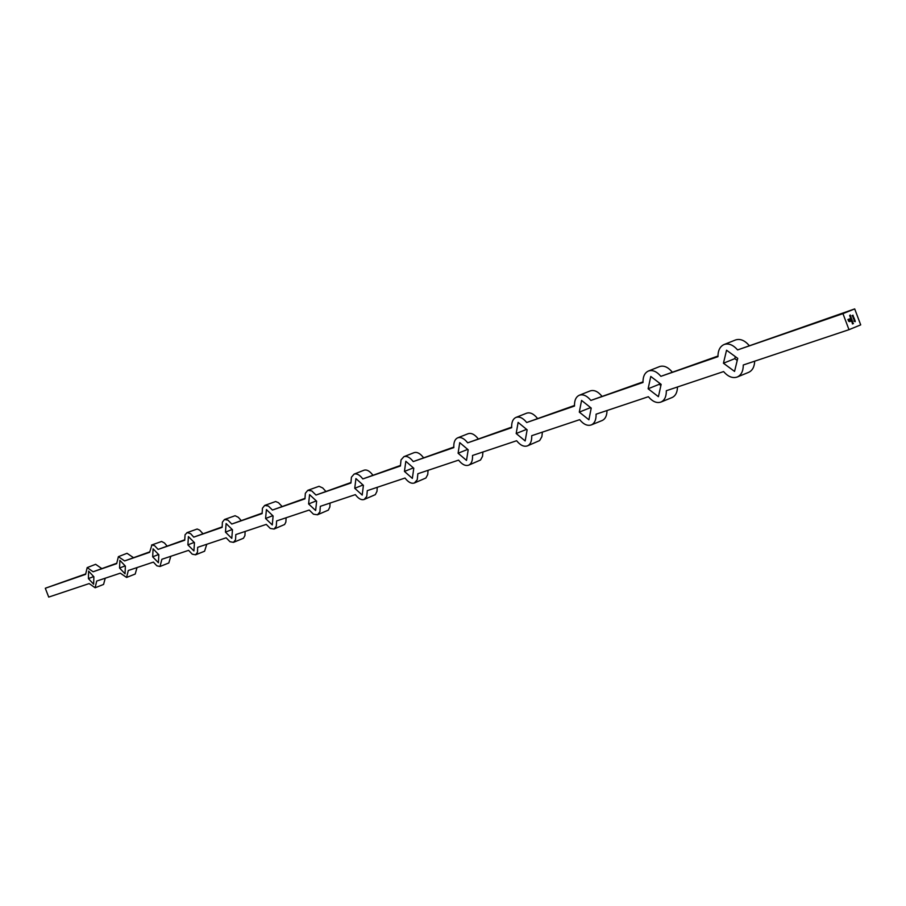 <?xml version="1.0" encoding="UTF-8"?>
<svg xmlns="http://www.w3.org/2000/svg" width="906" height="906" viewBox="0 0 906 906"><rect width="100%" height="100%" fill="white"/><g stroke="black" fill="none" stroke-linecap="round" stroke-linejoin="round"><path stroke-width="1.36" d="M853.973 320.475L854.709 319.693L855.049 320.588L854.064 320.112L854.313 320.69M853.226 318.719L853.962 317.689L854.426 318.946L853.226 318.719M852.739 317.111L853.486 316.443L852.739 317.111M848.729 321.358L847.914 319.49L849.873 318.855L850.711 319.852L849.568 319.105L848.186 319.659L848.616 320.803L849.488 321.392L850.87 320.837L848.854 320.667L848.526 319.897L849.511 320.599L849.602 319.467L851.142 321.007L848.729 321.358M852.693 321.539L851.697 321.936M852.082 319.897L851.187 319.739L851.538 318.448L851.04 319.059L852.082 319.897L851.368 320.18M850.541 315.809L849.635 315.616L850.224 314.96L849.737 315.594L850.541 315.809L849.828 316.092M850.406 317.598L851.062 317.202L851.074 318.368L850.53 317.553M860.7 324.88L848.99 329.682L842.954 313.646L854.698 308.912L860.7 324.88M850.961 316.93L850.055 316.726L850.643 316.081L850.156 316.715L850.961 316.93L850.258 317.213M855.207 321.698L854.154 321.268L855.151 320.86L855.207 321.698M851.232 320.69L852.184 320.169L852.184 321.336L851.651 320.52M852.897 322.298L852.252 322.547L852.897 322.298M853.078 316.035L852.025 315.605L853.022 315.197L853.078 316.035M853.452 323.555L852.489 323.952L852.24 323.306L853.452 323.555L852.489 323.952M85.56 573.985L45.3 588.243L48.709 597.088L89.162 583.577L95.13 587.768L96.693 581.063L120.317 573.17L126.58 577.45L128.301 570.497L153.397 562.105L156.863 565.831L160 566.488L161.891 559.274L188.607 550.35L192.242 554.166L195.56 554.812L197.497 552.252L197.655 547.326L226.149 537.802L229.977 541.731L233.499 542.354L235.571 539.693L235.809 534.574L266.262 524.393L270.294 528.447L274.054 529.047L276.296 526.25L276.602 520.939L309.229 510.044L313.487 514.212L317.496 514.789L319.92 511.856L320.316 506.329L355.356 494.631C358.436 498.719 361.369 500.339 364.155 499.478L366.771 496.397L367.281 490.644L405.005 478.04C408.266 482.275 411.392 483.917 414.393 482.989L417.247 479.738L417.859 473.736L458.595 460.123C462.049 464.518 465.401 466.205 468.651 465.186C471.494 463.815 472.773 460.588 472.502 455.48L516.624 440.735C520.293 445.299 523.895 447.02 527.417 445.888C530.497 444.427 531.924 441.029 531.709 435.695L579.659 419.671C583.577 424.416 587.45 426.171 591.29 424.925C594.642 423.34 596.239 419.761 596.08 414.189L648.379 396.715C652.569 401.652 656.759 403.442 660.961 402.06C664.608 400.327 666.397 396.556 666.329 390.713L723.6 371.573C728.084 376.737 732.648 378.549 737.258 377.009C741.255 375.129 743.26 371.132 743.282 364.993L848.99 329.682M854.698 308.912L737.597 349.92C733.124 344.835 728.605 343.034 724.064 344.529C719.987 346.42 717.948 350.475 717.971 356.67L660.882 376.33L717.96 356.035M737.597 349.92L842.954 313.646M660.882 376.33C656.714 371.449 652.558 369.682 648.424 371.018C644.698 372.762 642.898 376.579 643 382.479L590.871 400.429L642.988 381.879M590.871 400.429C586.975 395.741 583.124 394.008 579.342 395.22C575.933 396.817 574.313 400.441 574.506 406.058L526.703 422.513L574.472 405.48M526.703 422.513C523.045 418.006 519.478 416.296 516.001 417.406C512.864 418.889 511.426 422.309 511.675 427.689L467.689 442.83L511.641 427.134M467.689 442.83C464.246 438.481 460.928 436.817 457.723 437.813C454.823 439.195 453.532 442.456 453.838 447.598L413.227 461.584L453.793 447.077M413.227 461.584C409.976 457.383 406.873 455.752 403.906 456.669L401.018 459.942L400.418 465.99L362.808 478.934L400.373 465.48M362.808 478.934C359.739 474.88 356.828 473.283 354.076 474.121L351.415 477.236L350.928 483.023L316.001 495.05L350.882 482.547M316.001 495.05L311.766 490.916L307.791 490.327L305.345 493.294L304.96 498.855L272.434 510.044L304.903 498.391M272.434 510.044L268.414 506.035L264.699 505.423L262.434 508.243L262.128 513.6L231.777 524.042L262.083 513.147M231.777 524.042L227.972 520.146L224.473 519.512L222.378 522.207L222.151 527.36L193.748 537.133L222.095 526.93M193.748 537.133L190.645 533.702L187.236 532.581L185.062 534.733L184.733 540.236L158.108 549.41L184.677 539.817M158.108 549.41L154.654 545.706L151.925 544.948L149.637 552.32L124.62 560.927L149.581 551.913M124.62 560.927L118.392 556.669L116.67 563.668L93.114 571.777L116.614 563.283M45.3 588.243L85.617 574.359L87.18 567.609L95.64 564.302L101.597 568.458M119.569 568.051L125.051 573.804L125.368 566.091L119.875 560.338L119.569 568.051L125.153 565.854M152.672 556.828L158.414 562.728L158.833 554.732L153.08 548.832L152.672 556.828L158.595 554.495M187.893 544.88L193.918 550.939L194.462 542.649L188.414 536.59L187.893 544.88L194.201 542.388M225.458 532.139L231.789 538.368L232.468 529.761L226.115 523.532L225.458 532.139L232.185 529.478M265.594 518.515L272.276 524.925L273.102 515.978L266.398 509.58L265.594 518.515L272.785 515.673M308.595 503.94L315.639 510.52L316.636 501.211L309.569 494.631L308.595 503.94L316.296 500.882M354.756 488.277L362.207 495.061L363.408 485.344L355.922 478.583L354.756 488.277L363.023 484.993M404.45 471.426L412.355 478.402L413.782 468.255L405.831 461.29L404.45 471.426L413.351 467.881M458.096 453.226L466.511 460.418L468.187 449.806L459.738 442.626L458.096 453.226L467.7 449.399M516.182 433.521L525.163 440.95L527.133 429.806L518.119 422.4L516.182 433.521L526.59 429.365M579.296 412.117L588.9 419.772L591.222 408.074L581.573 400.429L579.296 412.117L590.146 407.768L591.12 408.538M648.118 388.776L658.424 396.692L661.142 384.359L650.768 376.454L648.118 388.776L659.217 384.303L660.87 385.571M723.441 363.227L734.551 371.415L737.733 358.38L726.555 350.214L723.441 363.227L734.8 358.64L737.235 360.418M88.414 578.617L93.646 584.234L93.873 576.771L88.618 571.154L88.414 578.617L93.669 576.556M93.114 571.777L87.18 567.609M659.489 383.102L659.217 384.303M735.298 356.602L734.8 358.64M749.024 345.333C744.551 340.26 740.032 338.482 735.468 339.988L724.064 344.529M737.258 377.009L748.628 372.355C752.422 370.599 754.438 366.873 754.687 361.188M660.961 402.06L672.071 397.53C675.536 395.911 677.348 392.4 677.484 386.987M591.29 424.925L602.139 420.52C605.333 419.036 606.952 415.707 606.997 410.543M527.417 445.888L539.659 440.554L541.879 436.692L542.388 432.128M468.651 465.186L480.52 460.022L482.524 456.364L482.932 451.992M414.393 482.989L425.911 477.994L427.734 474.518L428.062 470.327M364.155 499.478L375.333 494.642L376.987 491.324L377.247 487.315M317.496 514.789L328.357 510.112L329.875 506.93L330.056 503.079M274.054 529.047L284.609 524.506L285.854 522.094L286.126 517.756M233.499 542.354L243.454 538.255L244.914 535.639L245.13 531.46M195.56 554.812L204.586 551.222L206.772 544.28M160 566.488L168.81 562.977L170.804 556.295M126.58 577.45L135.209 574.03L137.021 567.586M95.13 587.768L103.578 584.427L105.232 578.209M133.295 557.53L127.033 553.294L118.392 556.669M166.964 545.922L164.507 543.022L161.608 541.471L151.54 545.061M202.808 533.577L199.705 530.157L197.18 529.013L186.829 532.705M241.041 520.395L238.335 517.315L235.107 515.718L224.473 519.512M281.913 506.307L278.482 502.694L275.639 501.516L264.699 505.423M325.707 491.222L322.706 487.949L319.059 486.307L307.791 490.327M372.74 475.004C369.659 470.973 366.737 469.376 363.986 470.225L354.076 474.121M423.396 457.553C420.146 453.374 417.032 451.743 414.053 452.672L403.906 456.669M478.096 438.697C474.653 434.37 471.324 432.706 468.108 433.714L457.723 437.813M537.36 418.278C533.702 413.782 530.135 412.094 526.635 413.193L516.001 417.406M601.777 396.069C597.881 391.403 594.03 389.682 590.225 390.905L579.342 395.22M672.059 371.856C667.881 366.998 663.724 365.243 659.568 366.59L648.424 371.018M850.711 317.474L851.04 318.38M854.902 321.098L855.117 321.664M851.799 320.452L852.206 321.324M852.908 322.276L852.739 322.91M852.376 321.936L852.773 322.763M852.399 322.049L852.682 322.785M849.568 319.105L848.186 319.659M848.118 319.682L848.616 320.803M849.681 320.928L850.745 320.498M849.522 319.49L849.953 320.418M850.723 320.101L851.142 321.007M851.074 321.03L849.624 321.63M852.773 315.435L852.988 316.001M853.463 316.579L852.659 316.907M853.701 318.165L853.996 318.742M853.996 320.011L854.845 320.35M854.641 319.727L854.947 320.531"/></g></svg>

